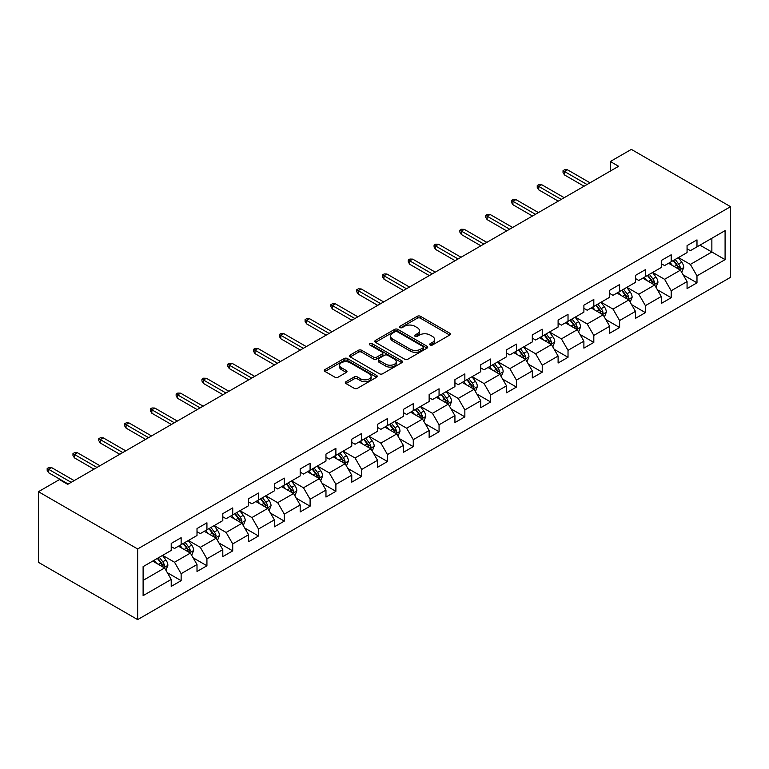 <?xml version="1.0" encoding="UTF-8"?>
<svg xmlns="http://www.w3.org/2000/svg" width="769" height="769" viewBox="0 0 769 769"><rect width="100%" height="100%" fill="white"/><g stroke="black" fill="none" stroke-linecap="round" stroke-linejoin="round"><path stroke-width="1.15" d="M430.179 345.012A1.605 0.923 0 0 0 432.447 345.012L449.692 335.053A2.297 1.327 0 0 0 450.365 334.111A2.297 1.327 0 0 0 449.692 333.179L420.48 316.309A2.297 1.327 0 0 0 417.24 316.309L399.995 326.267A1.605 0.923 0 0 0 399.524 326.921A1.605 0.923 0 0 0 399.995 327.584A1.605 0.923 0 0 0 402.264 327.584L404.494 326.296A7.344 4.239 0 0 1 414.885 326.296L417.317 327.7A7.344 4.239 0 0 1 419.47 330.699A7.344 4.239 0 0 1 417.317 333.698L415.087 334.986A1.605 0.923 0 0 0 414.616 335.64A1.605 0.923 0 0 0 415.087 336.293A1.605 0.923 0 0 0 417.356 336.293L419.586 335.005A7.344 4.239 0 0 1 429.977 335.005L432.409 336.409A7.344 4.239 0 0 1 434.562 339.408A7.344 4.239 0 0 1 432.409 342.407L430.179 343.695A1.605 0.923 0 0 0 429.708 344.349A1.605 0.923 0 0 0 430.179 345.012L430.179 343.695M345.992 381.712A2.297 1.327 0 0 0 345.319 382.654A2.297 1.327 0 0 0 345.992 383.587L354.192 388.316A2.297 1.327 0 0 0 357.431 388.316L376.579 377.262A2.297 1.327 0 0 0 377.252 376.329A2.297 1.327 0 0 0 376.579 375.387L347.367 358.527A2.297 1.327 0 0 0 344.127 358.527L324.979 369.581A2.297 1.327 0 0 0 324.307 370.514A2.297 1.327 0 0 0 324.979 371.456L334.871 377.166A2.297 1.327 0 0 0 338.12 377.166L346.319 372.436A2.297 1.327 0 0 0 346.992 371.504A2.297 1.327 0 0 0 346.319 370.562L341.407 367.726A6.142 3.547 0 0 1 339.61 365.227A6.142 3.547 0 0 1 343.397 361.949A6.142 3.547 0 0 1 350.087 362.718L369.322 373.821A6.142 3.547 0 0 1 371.119 376.329A6.142 3.547 0 0 1 367.332 379.598A6.142 3.547 0 0 1 360.642 378.829L357.431 376.983A2.297 1.327 0 0 0 354.192 376.983L345.992 381.712L345.992 383.587L354.192 378.896L354.192 376.983M730.55 206.669L631.349 149.388L610.346 161.509L618.612 166.287L67.71 484.345L59.444 479.577L38.45 491.699L137.651 548.97L730.55 206.669L730.55 277.301L137.651 619.612L137.651 548.97M404.657 359.181A2.297 1.327 0 0 0 407.906 359.181L427.055 348.126A2.297 1.327 0 0 0 427.727 347.184A2.297 1.327 0 0 0 427.055 346.252L397.842 329.382A2.297 1.327 0 0 0 394.593 329.382L375.445 340.436A2.297 1.327 0 0 0 374.772 341.378A2.297 1.327 0 0 0 375.445 342.311L404.657 359.181M370.495 345.358A1.605 0.923 0 0 1 372.119 345.579L372.119 343.676L401.822 360.824A2.297 1.327 0 0 1 402.495 361.757A2.297 1.327 0 0 1 401.822 362.689L382.674 373.753A2.297 1.327 0 0 1 379.425 373.753L350.212 356.883L350.212 355.009A2.297 1.327 0 0 0 349.539 355.951A2.297 1.327 0 0 0 350.212 356.883M350.212 355.009L358.412 350.279A2.297 1.327 0 0 1 361.651 350.279L373.503 357.114A2.297 1.327 0 0 0 376.743 357.114L382.183 353.98A2.297 1.327 0 0 0 382.856 353.038A2.297 1.327 0 0 0 382.183 352.106L369.851 344.983A1.605 0.923 0 0 1 369.38 344.329A1.605 0.923 0 0 1 370.37 343.474A1.605 0.923 0 0 1 372.119 343.676M167.334 572.694L181.138 580.662L181.138 573.693L197.008 564.533L197.008 571.502L206.928 565.773L206.928 558.803L222.799 549.643L222.799 556.612L232.719 550.883L232.719 543.914L248.589 534.753L248.589 541.712L258.509 535.993L258.509 529.024L274.389 519.854L274.389 526.823L284.309 521.094L284.309 514.134L300.179 504.964L300.179 511.933L310.099 506.204L310.099 499.235L325.969 490.074L325.969 497.043L335.89 491.314L335.89 484.345L351.76 475.184L351.76 482.153L361.68 476.424L361.68 469.455L377.56 460.295L377.56 467.264L387.48 461.535L387.48 454.566L403.35 445.405L403.35 452.374L413.27 446.645L413.27 439.676L429.14 430.505L429.14 437.474L439.061 431.755L439.061 424.786L454.931 415.616L454.931 422.585L464.851 416.856L464.851 409.896L480.731 400.726L480.731 407.695L490.651 401.966L490.651 394.997L506.521 385.836L506.521 392.805L516.441 387.076L516.441 380.107L532.311 370.946L532.311 377.915L542.232 372.186L542.232 365.217L558.102 356.057L558.102 363.026L568.022 357.297L568.022 350.328L583.892 341.167L583.892 348.136L593.812 342.407L593.812 335.438L609.692 326.267L609.692 333.237L619.612 327.517L619.612 320.548L635.482 311.378L635.482 318.347L645.402 312.618L645.402 305.649L661.273 296.488L661.273 303.457L671.193 297.728L671.193 290.759L687.063 281.598L687.063 288.567L696.983 282.838L696.983 275.869L725.09 259.643L725.09 230.623L711.863 238.265L711.863 252.011L725.09 259.643M181.138 580.662L171.218 586.391L171.218 579.422L143.111 595.648L143.111 566.628L171.218 550.402L171.218 543.433L181.138 537.704L181.138 544.673L197.008 535.512L197.008 528.543L206.928 522.814L206.928 529.783L222.799 520.623L222.799 513.654L232.719 507.925L232.719 514.894L248.589 505.733L248.589 498.764L258.509 493.035L258.509 500.004L274.389 490.833L274.389 483.874L284.309 478.145L284.309 485.114L300.179 475.944L300.179 468.975L310.099 463.255L310.099 470.224L325.969 461.054L325.969 454.085L335.89 448.356L335.89 455.325L351.76 446.164L351.76 439.195L361.68 433.466L361.68 440.435L377.56 431.274L377.56 424.305L387.48 418.576L387.48 425.545L403.35 416.385L403.35 409.416L413.27 403.687L413.27 410.656L429.14 401.495L429.14 394.526L439.061 388.797L439.061 395.766L454.931 386.596L454.931 379.636L464.851 373.907L464.851 380.876L480.731 371.706L480.731 364.737L490.651 359.017L490.651 365.977L506.521 356.816L506.521 349.847L516.441 344.118L516.441 351.087L532.311 341.926L532.311 334.957L542.232 329.228L542.232 336.197L558.102 327.036L558.102 320.067L568.022 314.338L568.022 321.307L583.892 312.147L583.892 305.178L593.812 299.449L593.812 306.418L609.692 297.257L609.692 290.288L619.612 284.559L619.612 291.528L635.482 282.358L635.482 275.389L645.402 269.669L645.402 276.638L661.273 267.468L661.273 260.499L671.193 254.779L671.193 261.739L687.063 252.578L687.063 245.609L696.983 239.88L696.983 246.849L725.09 230.623M178.495 546.201L190.395 553.074L174.525 562.235L162.615 555.362M171.218 546.586L174.525 548.489L181.138 544.673M174.525 562.235L181.138 573.693M190.395 553.074L197.008 564.533M204.285 531.312L216.185 538.185L200.315 547.345L188.415 540.472M197.008 531.696L200.315 533.599L206.928 529.783M200.315 547.345L206.928 558.803M216.185 538.185L222.799 549.643M230.075 516.422L241.975 523.295L226.105 532.456L214.205 525.583M222.799 516.806L226.105 518.71L232.719 514.894M226.105 532.456L232.719 543.914M241.975 523.295L248.589 534.753M255.866 501.532L267.775 508.405L251.896 517.566L239.995 510.693M248.589 501.907L251.896 503.82L258.509 500.004M251.896 517.566L258.509 529.024M267.775 508.405L274.389 519.854M281.656 486.642L293.566 493.515L277.696 502.676L265.786 495.803M274.389 487.017L277.696 488.93L284.309 485.114M277.696 502.676L284.309 514.134M293.566 493.515L300.179 504.964M307.456 471.743L319.356 478.616L303.486 487.786L291.576 480.913M300.179 472.128L303.486 474.04L310.099 470.224M303.486 487.786L310.099 499.235M319.356 478.616L325.969 490.074M333.246 456.853L345.146 463.726L329.276 472.897L317.376 466.024M325.969 457.238L329.276 459.151L335.89 455.325M329.276 472.897L335.89 484.345M345.146 463.726L351.76 475.184M359.036 441.964L370.946 448.836L355.067 457.997L343.166 451.124M351.76 442.348L355.067 444.251L361.68 440.435M355.067 457.997L361.68 469.455M370.946 448.836L377.56 460.295M384.827 427.074L396.737 433.947L380.866 443.107L368.957 436.234M377.56 427.458L380.866 429.362L387.48 425.545M380.866 443.107L387.48 454.566M396.737 433.947L403.35 445.405M410.627 412.184L422.527 419.057L406.657 428.218L394.747 421.345M403.35 412.569L406.657 414.472L413.27 410.656M406.657 428.218L413.27 439.676M422.527 419.057L429.14 430.505M436.417 397.294L448.317 404.167L432.447 413.328L420.547 406.455M429.14 397.669L432.447 399.582L439.061 395.766M432.447 413.328L439.061 424.786M448.317 404.167L454.931 415.616M462.207 382.404L474.117 389.277L458.237 398.438L446.337 391.565M454.931 382.779L458.237 384.692L464.851 380.876M458.237 398.438L464.851 409.896M474.117 389.277L480.731 400.726M487.998 367.505L499.908 374.378L484.037 383.548L472.128 376.675M480.731 367.89L484.037 369.802L490.651 365.977M484.037 383.548L490.651 394.997M499.908 374.378L506.521 385.836M513.798 352.615L525.698 359.488L509.828 368.659L497.918 361.786M506.521 353L509.828 354.913L516.441 351.087M509.828 368.659L516.441 380.107M525.698 359.488L532.311 370.946M539.588 337.726L551.488 344.599L535.618 353.759L523.718 346.886M532.311 338.11L535.618 340.013L542.232 336.197M535.618 353.759L542.232 365.217M551.488 344.599L558.102 356.057M565.378 322.836L577.279 329.709L561.408 338.869L549.508 331.997M558.102 323.22L561.408 325.124L568.022 321.307M561.408 338.869L568.022 350.328M577.279 329.709L583.892 341.167M591.169 307.946L603.079 314.819L587.199 323.98L575.299 317.107M583.892 308.321L587.199 310.234L593.812 306.418M587.199 323.98L593.812 335.438M603.079 314.819L609.692 326.267M616.959 293.056L628.869 299.929L612.999 309.09L601.089 302.217M609.692 293.431L612.999 295.344L619.612 291.528M612.999 309.09L619.612 320.548M628.869 299.929L635.482 311.378M642.759 278.157L654.659 285.03L638.789 294.2L626.879 287.327M635.482 278.541L638.789 280.454L645.402 276.638M638.789 294.2L645.402 305.649M654.659 285.03L661.273 296.488M668.549 263.267L680.45 270.14L664.579 279.31L652.679 272.437M661.273 263.652L664.579 265.565L671.193 261.739M664.579 279.31L671.193 290.759M680.45 270.14L687.063 281.598M699.963 245.138L711.863 252.011L690.37 264.421L678.469 257.548M687.063 248.762L690.37 250.675L696.983 246.849M690.37 264.421L696.983 275.869M38.45 491.699L38.45 562.331L137.651 619.612M610.346 161.509L610.346 171.054M143.111 580.374L164.604 567.964L152.695 561.091M164.604 567.964L171.218 579.422M683.18 274.869L696.983 282.838M657.389 289.759L671.193 297.728M631.599 304.649L645.402 312.618M605.799 319.539L619.612 327.517M580.009 334.438L593.812 342.407M554.218 349.328L568.022 357.297M528.428 364.218L542.232 372.186M502.638 379.107L516.441 387.076M476.838 393.997L490.651 401.966M451.047 408.887L464.851 416.856M425.257 423.777L439.061 431.755M399.467 438.676L413.27 446.645M373.667 453.566L387.48 461.535M347.876 468.456L361.68 476.424M322.086 483.345L335.89 491.314M296.296 498.235L310.099 506.204M270.496 513.125L284.309 521.094M244.705 528.015L258.509 535.993M218.915 542.914L232.719 550.883M193.125 557.804L206.928 565.773M430.823 345.233L432.409 344.32A7.344 4.239 0 0 0 434.562 341.321L434.562 339.408M419.47 330.699L419.47 332.602A7.344 4.239 0 0 1 417.317 335.601L415.731 336.524M449.663 335.073L420.48 318.222A2.297 1.327 0 0 0 417.24 318.222L400.639 327.805M427.026 348.146L397.842 331.295A2.297 1.327 0 0 0 394.593 331.295L375.474 342.33M422.998 347.838A1.605 0.923 0 0 0 423.469 347.184A1.605 0.923 0 0 0 422.998 346.531L397.352 331.727A1.605 0.923 0 0 0 395.083 331.727L392.728 333.083A7.344 4.239 0 0 0 390.585 336.082A7.344 4.239 0 0 0 392.728 339.081L410.262 349.203A7.344 4.239 0 0 0 420.643 349.203L422.998 347.838L422.998 349.751A1.605 0.923 0 0 0 423.469 349.097L423.469 347.184M390.585 336.082L390.585 337.995A7.344 4.239 0 0 0 392.728 340.994L392.728 339.081M422.998 349.751L420.643 351.106A7.344 4.239 0 0 1 410.262 351.106L392.728 340.994M350.241 356.903L358.412 352.192L358.412 350.279M382.856 353.038L382.856 354.951A2.297 1.327 0 0 1 382.183 355.893L376.743 359.027A2.297 1.327 0 0 1 373.503 359.027L361.651 352.192A2.297 1.327 0 0 0 358.412 352.192M372.119 345.579L401.793 362.708M385.798 364.218A6.142 3.547 0 0 0 392.488 364.987A6.142 3.547 0 0 0 396.275 361.709A6.142 3.547 0 0 0 394.478 359.2L387.701 355.288A2.297 1.327 0 0 0 384.452 355.288L379.021 358.431A2.297 1.327 0 0 0 378.348 359.363A2.297 1.327 0 0 0 379.021 360.305L385.798 364.218L385.798 366.121A6.142 3.547 0 0 0 392.488 366.89A6.142 3.547 0 0 0 396.275 363.622L396.275 361.709M378.348 359.363L378.348 361.276A2.297 1.327 0 0 0 379.021 362.218L379.021 360.305M385.798 366.121L379.021 362.218M371.119 376.329L371.119 378.233A6.142 3.547 0 0 1 367.332 381.511A6.142 3.547 0 0 1 360.642 380.742L357.431 378.896A2.297 1.327 0 0 0 354.192 378.896M339.61 365.227L339.61 367.13A6.142 3.547 0 0 0 341.407 369.639L341.407 367.726M346.29 372.456L341.407 369.639M376.55 377.281L347.367 360.43A2.297 1.327 0 0 0 344.127 360.43L325.008 371.475L324.979 369.581M681.757 272.409L683.728 267.449A6.2 3.576 -120 0 0 681.747 262.171L678.335 257.615M672.385 265.488L670.068 262.392M679.498 269.592L680.382 267.718A6.2 3.576 -120 0 0 678.604 263.988L675.192 259.432M673.644 260.326L677.431 265.382A3.153 1.826 60 0 1 677.998 266.343L680.382 267.718M673.211 260.576L676.624 265.132A6.2 3.576 60 0 1 678.393 268.862M587.035 184.522L564.523 171.516L564.523 174.957L563.033 172.564L563.033 170.66L564.523 171.516L567.493 169.795L590.015 182.801M564.523 174.957L584.065 186.233M563.033 170.66L564.686 169.699L567.493 169.795M655.967 287.298L657.937 282.338A6.2 3.576 -120 0 0 655.957 277.071L652.545 272.514M646.594 280.377L644.278 277.282M653.698 284.482L654.592 282.608A6.2 3.576 -120 0 0 652.814 278.878L649.401 274.322M647.854 275.225L651.631 280.272A3.153 1.826 60 0 1 652.208 281.233L654.592 282.608M647.421 275.465L650.834 280.022A6.2 3.576 60 0 1 652.602 283.751M630.176 302.188L632.137 297.238A6.2 3.576 -120 0 0 630.167 291.96L626.754 287.404M620.804 295.267L618.487 292.172M627.908 299.372L628.792 297.497A6.2 3.576 -120 0 0 627.023 293.768L623.611 289.211M622.054 290.115L625.841 295.161A3.153 1.826 60 0 1 626.418 296.123L628.792 297.497M621.621 290.365L625.034 294.921A6.2 3.576 60 0 1 626.812 298.641M561.245 199.411L538.723 186.406L538.723 189.847L537.243 187.463L537.243 185.55L538.723 186.406L541.703 184.695L564.225 197.691M538.723 189.847L558.265 201.132M537.243 185.55L538.896 184.598L541.703 184.695M535.455 214.301L512.933 201.295L512.933 204.737L511.443 202.353L511.443 200.44L512.933 201.295L515.912 199.584L538.425 212.58M512.933 204.737L532.475 216.022M511.443 200.44L513.096 199.488L515.912 199.584M604.386 317.078L606.347 312.127A6.2 3.576 -120 0 0 604.367 306.85L600.954 302.294M595.014 310.157L592.688 307.062M602.117 314.261L603.002 312.387A6.2 3.576 -120 0 0 601.233 308.657L597.821 304.111M596.263 305.005L600.051 310.061A3.153 1.826 60 0 1 600.627 311.012L603.002 312.387M595.831 305.255L599.243 309.811A6.2 3.576 60 0 1 601.022 313.531M578.586 331.968L580.557 327.017A6.2 3.576 -120 0 0 578.576 321.74L575.164 317.184M569.214 325.047L566.897 321.961M576.327 329.151L577.211 327.277A6.2 3.576 -120 0 0 575.433 323.557L572.021 319M570.473 319.894L574.26 324.951A3.153 1.826 60 0 1 574.827 325.902L577.211 327.277M570.04 320.144L573.453 324.701A6.2 3.576 60 0 1 575.231 328.43M552.796 346.857L554.766 341.907A6.2 3.576 -120 0 0 552.786 336.63L549.374 332.073M543.423 339.946L541.107 336.851M550.527 344.041L551.421 342.167A6.2 3.576 -120 0 0 549.643 338.447L546.23 333.89M544.683 334.784L548.47 339.84A3.153 1.826 60 0 1 549.037 340.802L551.421 342.167M544.25 335.034L547.663 339.59A6.2 3.576 60 0 1 549.431 343.32M509.664 229.191L487.142 216.195L487.142 219.626L485.652 217.243L485.652 215.33L487.142 216.195L490.113 214.474L512.635 227.47M487.142 219.626L506.684 230.911M485.652 215.33L487.306 214.378L490.113 214.474M483.864 244.081L461.352 231.085L461.352 234.516L459.862 232.132L459.862 230.219L461.352 231.085L464.322 229.364L486.844 242.37M461.352 234.516L480.894 245.801M459.862 230.219L461.515 229.268L464.322 229.364M458.074 258.97L435.552 245.974L435.552 249.406L434.072 247.022L434.072 245.119L435.552 245.974L438.532 244.254L461.054 257.259M435.552 249.406L455.094 260.691M434.072 245.119L435.725 244.157L438.532 244.254M527.005 361.757L528.966 356.797A6.2 3.576 -120 0 0 526.996 351.52L523.583 346.963M517.633 354.836L515.317 351.741M524.737 358.94L525.621 357.066A6.2 3.576 -120 0 0 523.852 353.336L520.44 348.78M518.883 349.674L522.67 354.73A3.153 1.826 60 0 1 523.247 355.691L525.621 357.066M518.46 349.924L521.872 354.48A6.2 3.576 60 0 1 523.641 358.21M432.284 273.87L409.762 260.864L409.762 264.305L408.272 261.912L408.272 260.009L409.762 260.864L412.742 259.143L435.254 272.149M409.762 264.305L429.304 275.581M408.272 260.009L409.925 259.047L412.742 259.143M501.215 376.647L503.176 371.687A6.2 3.576 -120 0 0 501.205 366.409L497.793 361.863M491.843 369.726L489.526 366.63M498.946 373.83L499.831 371.956A6.2 3.576 -120 0 0 498.062 368.226L494.65 363.67M493.092 364.564L496.88 369.62A3.153 1.826 60 0 1 497.456 370.581L499.831 371.956M492.66 364.814L496.072 369.37A6.2 3.576 60 0 1 497.851 373.1M406.493 288.76L383.971 275.754L383.971 279.195L382.481 276.802L382.481 274.898L383.971 275.754L386.951 274.033L409.464 287.039M383.971 279.195L403.514 290.471M382.481 274.898L384.135 273.947L386.951 274.033M475.415 391.536L477.386 386.576A6.2 3.576 -120 0 0 475.405 381.309L471.993 376.752M466.043 384.615L463.726 381.52M473.156 388.72L474.04 386.845A6.2 3.576 -120 0 0 472.262 383.116L468.85 378.559M467.302 379.463L471.089 384.51A3.153 1.826 60 0 1 471.657 385.471L474.04 386.845M466.87 379.713L470.282 384.26A6.2 3.576 60 0 1 472.06 387.989M380.693 303.649L358.181 290.644L358.181 294.085L356.691 291.701L356.691 289.788L358.181 290.644L361.151 288.933L383.673 301.929M358.181 294.085L377.723 305.37M356.691 289.788L358.344 288.836L361.151 288.933M449.625 406.426L451.595 401.476A6.2 3.576 -120 0 0 449.615 396.198L446.203 391.642M440.252 399.505L437.936 396.41M447.366 403.61L448.25 401.735A6.2 3.576 -120 0 0 446.472 398.006L443.059 393.449M441.512 394.353L445.299 399.399A3.153 1.826 60 0 1 445.866 400.361L448.25 401.735M441.079 394.603L444.492 399.159A6.2 3.576 60 0 1 446.26 402.879M354.903 318.539L332.381 305.543L332.381 308.975L330.901 306.591L330.901 304.678L332.381 305.543L335.361 303.822L357.883 316.818M332.381 308.975L351.933 320.26M330.901 304.678L332.554 303.726L335.361 303.822M423.834 421.316L425.805 416.365A6.2 3.576 -120 0 0 423.825 411.088L420.412 406.532M414.462 414.395L412.146 411.3M421.566 418.499L422.46 416.625A6.2 3.576 -120 0 0 420.681 412.905L417.269 408.349M415.721 409.243L419.499 414.299A3.153 1.826 60 0 1 420.076 415.25L422.46 416.625M415.289 409.493L418.701 414.049A6.2 3.576 60 0 1 420.47 417.769M329.113 333.429L306.591 320.433L306.591 323.864L305.101 321.48L305.101 319.568L306.591 320.433L309.571 318.712L332.093 331.708M306.591 323.864L326.133 335.149M305.101 319.568L306.754 318.616L309.571 318.712M398.044 436.206L400.005 431.255A6.2 3.576 -120 0 0 398.034 425.978L394.622 421.422M388.672 429.294L386.355 426.199M395.775 433.389L396.66 431.515A6.2 3.576 -120 0 0 394.891 427.795L391.479 423.238M389.921 424.132L393.709 429.189A3.153 1.826 60 0 1 394.286 430.14L396.66 431.515M389.489 424.382L392.901 428.939A6.2 3.576 60 0 1 394.68 432.668M303.322 348.319L280.8 335.322L280.8 338.754L279.31 336.37L279.31 334.457L280.8 335.322L283.78 333.602L306.293 346.608M280.8 338.754L300.343 350.039M279.31 334.457L280.964 333.506L283.78 333.602M372.244 451.095L374.215 446.145A6.2 3.576 -120 0 0 372.234 440.868L368.822 436.311M362.881 444.184L360.555 441.089M369.985 448.289L370.869 446.414A6.2 3.576 -120 0 0 369.101 442.684L365.688 438.128M364.131 439.022L367.918 444.078A3.153 1.826 60 0 1 368.495 445.04L370.869 446.414M363.699 439.272L367.111 443.828A6.2 3.576 60 0 1 368.889 447.558M277.522 363.208L255.01 350.212L255.01 353.644L253.52 351.26L253.52 349.357L255.01 350.212L257.98 348.492L280.502 361.497M255.01 353.644L274.552 364.929M253.52 349.357L255.173 348.395L257.98 348.492M346.454 465.995L348.424 461.035A6.2 3.576 -120 0 0 346.444 455.757L343.032 451.201M337.082 459.074L334.765 455.979M344.195 463.178L345.079 461.304A6.2 3.576 -120 0 0 343.301 457.574L339.888 453.018M338.341 453.912L342.128 458.968A3.153 1.826 60 0 1 342.695 459.929L345.079 461.304M337.908 454.162L341.321 458.718A6.2 3.576 60 0 1 343.089 462.448M251.732 378.108L229.22 365.102L229.22 368.543L227.73 366.15L227.73 364.246L229.22 365.102L232.19 363.381L254.712 376.387M229.22 368.543L248.762 379.819M227.73 364.246L229.383 363.285L232.19 363.381M320.663 480.885L322.634 475.924A6.2 3.576 -120 0 0 320.654 470.647L317.241 466.101M311.291 473.964L308.975 470.868M318.395 478.068L319.289 476.194A6.2 3.576 -120 0 0 317.51 472.464L314.098 467.908M312.55 468.802L316.328 473.858A3.153 1.826 60 0 1 316.905 474.819L319.289 476.194M312.118 469.052L315.53 473.608A6.2 3.576 60 0 1 317.299 477.338M225.942 392.997L203.42 379.992L203.42 383.433L201.939 381.039L201.939 379.136L203.42 379.992L206.4 378.281L228.922 391.277M203.42 383.433L222.962 394.718M201.939 379.136L203.593 378.185L206.4 378.281M294.873 495.774L296.834 490.814A6.2 3.576 -120 0 0 294.863 485.547L291.451 480.99M285.501 488.853L283.184 485.758M292.604 492.958L293.489 491.083A6.2 3.576 -120 0 0 291.72 487.354L288.308 482.797M286.75 483.701L290.538 488.748A3.153 1.826 60 0 1 291.115 489.709L293.489 491.083M286.318 483.951L289.73 488.498A6.2 3.576 60 0 1 291.509 492.227M200.151 407.887L177.629 394.882L177.629 398.323L176.139 395.939L176.139 394.026L177.629 394.882L180.609 393.17L203.122 406.167M177.629 398.323L197.172 409.608M176.139 394.026L177.793 393.074L180.609 393.17M269.083 510.664L271.044 505.714A6.2 3.576 -120 0 0 269.063 500.436L265.651 495.88M259.711 503.743L257.384 500.648M266.814 507.848L267.699 505.973A6.2 3.576 -120 0 0 265.93 502.244L262.517 497.697M260.96 498.591L264.747 503.637A3.153 1.826 60 0 1 265.324 504.599L267.699 505.973M260.528 498.841L263.94 503.397A6.2 3.576 60 0 1 265.718 507.117M174.361 422.777L151.839 409.781L151.839 413.213L150.349 410.829L150.349 408.916L151.839 409.781L154.809 408.06L177.331 421.056M151.839 413.213L171.381 424.498M150.349 408.916L152.002 407.964L154.809 408.06M243.283 525.554L245.253 520.603A6.2 3.576 -120 0 0 243.273 515.326L239.861 510.77M233.911 518.633L231.594 515.547M241.024 522.737L241.908 520.863A6.2 3.576 -120 0 0 240.13 517.143L236.717 512.587M235.17 513.481L238.957 518.537A3.153 1.826 60 0 1 239.524 519.488L241.908 520.863M234.737 513.73L238.15 518.287A6.2 3.576 60 0 1 239.928 522.007M148.561 437.667L126.049 424.671L126.049 428.102L124.559 425.718L124.559 423.806L126.049 424.671L129.019 422.95L151.541 435.946M126.049 428.102L145.591 439.387M124.559 423.806L126.212 422.854L129.019 422.95M217.492 540.444L219.463 535.493A6.2 3.576 -120 0 0 217.483 530.216L214.07 525.66M208.12 533.532L205.804 530.437M215.224 537.627L216.118 535.753A6.2 3.576 -120 0 0 214.34 532.033L210.927 527.476M209.379 528.37L213.167 533.426A3.153 1.826 60 0 1 213.734 534.388L216.118 535.753M208.947 528.62L212.359 533.177A6.2 3.576 60 0 1 214.128 536.906M122.771 452.557L100.249 439.56L100.249 442.992L98.768 440.608L98.768 438.695L100.249 439.56L103.229 437.84L125.751 450.845M100.249 442.992L119.791 454.277M98.768 438.695L100.422 437.744L103.229 437.84M191.702 555.343L193.663 550.383A6.2 3.576 -120 0 0 191.692 545.106L188.28 540.549M182.33 548.422L180.013 545.327M189.434 552.526L190.318 550.652A6.2 3.576 -120 0 0 188.549 546.922L185.137 542.366M183.58 543.26L187.367 548.316A3.153 1.826 60 0 1 187.944 549.277L190.318 550.652M183.157 543.51L186.569 548.066A6.2 3.576 60 0 1 188.338 551.796M96.981 467.456L74.458 454.45L74.458 457.882L72.968 455.498L72.968 453.595L74.458 454.45L77.438 452.73L99.951 465.735M74.458 457.882L94.001 469.167M72.968 453.595L74.622 452.633L77.438 452.73M165.912 570.233L167.873 565.273A6.2 3.576 -120 0 0 165.902 559.995L162.49 555.439M156.54 563.312L154.223 560.216M163.643 567.416L164.528 565.542A6.2 3.576 -120 0 0 162.759 561.812L159.346 557.256M157.789 558.15L161.577 563.206A3.153 1.826 60 0 1 162.153 564.167L164.528 565.542M157.357 558.4L160.769 562.956A6.2 3.576 60 0 1 162.547 566.686M71.19 482.346L48.668 469.34L48.668 472.781L47.178 470.388L47.178 468.484L48.668 469.34L51.648 467.619L74.16 480.625M48.668 472.781L68.21 484.057M47.178 468.484L48.831 467.523L51.648 467.619M432.409 344.32L432.409 342.407M415.087 336.293L415.087 334.986M417.317 335.601L417.317 333.698M399.995 327.584L399.995 326.267M417.24 318.222L417.24 316.309M420.48 318.222L420.48 316.309M449.692 335.053L449.692 333.179M375.445 342.311L375.445 340.436M394.593 331.295L394.593 329.382M397.842 331.295L397.842 329.382M427.055 348.126L427.055 346.252M410.262 351.106L410.262 349.203M420.643 351.106L420.643 349.203M361.651 352.192L361.651 350.279M373.503 359.027L373.503 357.114M376.743 359.027L376.743 357.114M382.183 355.893L382.183 353.98M401.822 362.689L401.822 360.824M357.431 378.896L357.431 376.983M360.642 380.742L360.642 378.829M346.319 372.436L346.319 370.562M344.127 360.43L344.127 358.527M347.367 360.43L347.367 358.527M376.579 377.262L376.579 375.387M679.844 269.794L683.689 267.574M678.604 263.988L681.747 262.171M674.202 266.535L676.624 265.132M654.044 284.684L657.889 282.463M652.814 278.878L655.957 277.071M648.411 281.425L650.834 280.022M628.254 299.574L632.099 297.353M627.023 293.768L630.167 291.96M622.611 296.315L625.034 294.921M602.463 314.463L606.308 312.243M601.233 308.657L604.367 306.85M596.821 311.205L599.243 309.811M576.673 329.353L580.518 327.133M575.433 323.557L578.576 321.74M571.031 326.094L573.453 324.701M550.883 344.243L554.718 342.022M549.643 338.447L552.786 336.63M545.24 340.994L547.663 339.59M525.083 359.133L528.928 356.922M523.852 353.336L526.996 351.52M519.44 355.884L521.872 354.48M499.292 374.032L503.137 371.812M498.062 368.226L501.205 366.409M493.65 370.773L496.072 369.37M473.502 388.922L477.347 386.701M472.262 383.116L475.405 381.309M467.86 385.663L470.282 384.26M447.712 403.812L451.557 401.591M446.472 398.006L449.615 396.198M442.069 400.553L444.492 399.159M421.912 418.701L425.757 416.481M420.681 412.905L423.825 411.088M416.279 415.443L418.701 414.049M396.122 433.591L399.967 431.371M394.891 427.795L398.034 425.978M390.479 430.332L392.901 428.939M370.331 448.481L374.176 446.27M369.101 442.684L372.234 440.868M364.689 445.232L367.111 443.828M344.541 463.38L348.386 461.16M343.301 457.574L346.444 455.757M338.898 460.122L341.321 458.718M318.741 478.27L322.586 476.049M317.51 472.464L320.654 470.647M313.108 475.011L315.53 473.608M292.951 493.16L296.796 490.939M291.72 487.354L294.863 485.547M287.308 489.901L289.73 488.498M267.16 508.049L271.005 505.829M265.93 502.244L269.063 500.436M261.518 504.791L263.94 503.397M241.37 522.939L245.215 520.719M240.13 517.143L243.273 515.326M235.727 519.681L238.15 518.287M215.58 537.829L219.415 535.609M214.34 532.033L217.483 530.216M209.937 534.57L212.359 533.177M189.78 552.719L193.625 550.508M188.549 546.922L191.692 545.106M184.137 549.47L186.569 548.066M163.989 567.618L167.834 565.398M162.759 561.812L165.902 559.995M158.347 564.359L160.769 562.956"/></g></svg>
